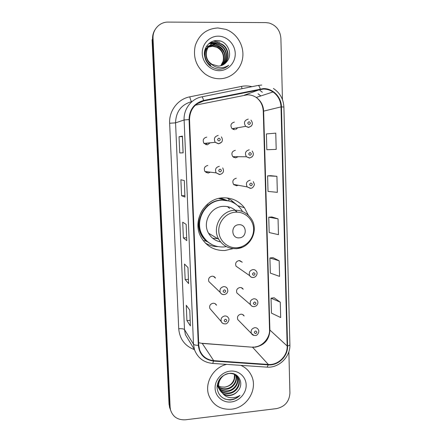 <?xml version="1.0" encoding="UTF-8"?>
<svg xmlns="http://www.w3.org/2000/svg" width="442" height="442" viewBox="0 0 442 442"><rect width="100%" height="100%" fill="white"/><g stroke="black" fill="none" stroke-linecap="round" stroke-linejoin="round"><path stroke-width="0.66" d="M248.404 215.331L244.448 207.757C239.006 200.944 231.89 197.635 223.111 197.839C204.85 198.071 191.85 220.713 200.806 236.757C206.187 246.211 214.248 250.791 224.995 250.503L232.807 248.708M205.663 243.387L206.85 243.885M207.812 165.457C204.541 166.319 203.574 168.33 204.911 171.49L208.099 173.082L210.375 172.165M213.486 276.377L215.469 278.134C214.735 276.791 213.591 276.145 212.038 276.189C209.16 276.919 208.099 278.692 208.845 281.526L220.232 292.422C219.425 289.355 220.586 287.422 223.696 286.626C225.376 286.565 226.613 287.267 227.409 288.72L227.851 290.924C227.475 292.985 226.271 294.195 224.243 294.565C222.459 294.681 221.122 293.969 220.232 292.422C221.017 293.93 222.265 294.654 223.983 294.593L224.193 294.571M215.05 303.643L216.536 305.24C215.818 303.847 214.663 303.179 213.072 303.24C210.259 303.952 209.188 305.687 209.845 308.455L211.215 310.035M206.729 137.119C203.314 138.053 202.397 140.153 203.989 143.412L207.022 144.816M241.233 287.643L243.199 289.228C242.465 288.018 241.376 287.449 239.945 287.504C237.023 288.3 236.006 290.123 236.89 292.98L250.542 304.726C249.586 301.637 250.691 299.654 253.852 298.781C255.399 298.715 256.57 299.328 257.366 300.632C258.305 302.322 257.979 304.046 256.399 305.803L254.415 306.621C252.702 306.731 251.41 306.102 250.542 304.726C251.288 306.013 252.41 306.654 253.907 306.649M242.597 314.505L244.139 315.98C243.415 314.726 242.315 314.129 240.84 314.201C237.984 314.975 236.956 316.759 237.746 319.549L251.404 333.506C250.553 330.489 251.669 328.55 254.758 327.693C256.349 327.61 257.531 328.251 258.31 329.605C259.99 332.124 256.94 336.047 255.338 335.489C253.52 335.583 252.211 334.92 251.404 333.506L254.106 335.456M236.288 178.242C232.973 179.192 232.067 181.242 233.564 184.402L236.536 185.767L238.221 185.253M239.724 260.581L242.244 262.211L239.045 260.565C236.045 261.382 235.039 263.255 236.039 266.178L249.68 275.675C248.608 272.51 249.697 270.476 252.946 269.581C254.437 269.521 255.587 270.112 256.399 271.349C257.957 272.791 256.846 276.974 253.487 277.471C251.874 277.587 250.603 276.99 249.68 275.675C250.492 276.963 251.664 277.576 253.189 277.515L253.736 277.432M235.348 150.286C231.895 151.313 231.044 153.446 232.79 156.683L235.603 157.882L238.122 156.717M234.404 122.069C230.79 123.202 230.011 125.423 232.061 128.738L234.663 129.738M206.9 241.603L205.143 240.752M220.685 198.082L227.348 200.569M223.21 199.22L220.812 198.104M207.386 144.788L210.182 142.805M235.603 129.578L237.785 127.732M234.569 156.695L233.669 157.402M234.685 184.607L234.05 184.911M207.215 143.097L205.723 144.628M207.425 171.8L206.049 172.557M233.63 202.795L233.299 202.464M229.608 199.464L226.901 197.922M155.103 29.608C153.275 32.448 152.424 35.609 152.556 39.095L152.081 39.824L169.032 404.292L170.12 408.999M282.455 99.61L280.897 38.338C280.217 30.481 276.305 25.376 269.15 23.023L265.786 22.592L168.109 22.1C159.678 21.868 152.446 29.636 153.031 38.355L170.126 407.253L169.579 405.762L170.673 410.502L169.579 405.762L152.556 39.095L169.579 405.762L169.032 404.292M217.923 27.957C206.657 28.647 199.115 34.504 195.287 45.537C192.85 57.024 196.11 66.493 205.066 73.952C209.53 77.173 214.42 78.775 219.735 78.753C231.221 78.632 241.266 69.306 242.724 57.499C244.271 45.714 236.945 33.332 225.895 29.376L217.923 27.957C206.657 28.647 199.115 34.504 195.287 45.537C192.85 57.024 196.11 66.493 205.066 73.952C209.53 77.173 214.42 78.775 219.735 78.753C231.221 78.632 241.266 69.306 242.724 57.499C244.271 45.714 236.945 33.332 225.895 29.376L217.923 27.957M226.63 364.379C213.342 367.346 204.276 383.026 208.784 395.281C212.895 405.248 220.475 409.889 231.52 409.193C247.045 407.811 258.183 389.082 251.481 375.694C249.233 370.926 245.669 367.479 240.802 365.352C245.669 367.479 249.233 370.926 251.481 375.694C258.183 389.082 247.045 407.811 231.52 409.193C220.475 409.889 212.895 405.248 208.784 395.281C204.276 383.026 213.342 367.346 226.63 364.379M263.327 89.057C266.824 89.03 270.056 90.002 273.012 91.975C278.018 95.588 280.687 100.561 281.018 106.887L287.162 346.003C287.676 355.954 278.079 365.385 268.311 364.446L213.69 360.65C206.79 359.882 202.099 356.296 199.607 349.882L198.762 345.268L189.524 119.555C189.845 109.749 194.568 103.544 203.707 100.931L263.327 89.057M263.316 88.599L203.613 100.478C194.242 103.152 189.397 109.517 189.071 119.567L198.325 345.307C199.419 354.512 204.519 359.766 213.635 361.075L268.25 364.865C278.261 365.827 288.096 356.158 287.571 345.959L281.443 106.876C281.388 96.991 272.808 88.245 263.316 88.599M280.272 302.179L271.04 298.184L271.46 313.129L280.681 317.538L280.272 302.179L274.112 297.781M279.167 260.813L269.902 257.968L270.333 273.117L279.587 276.394L279.167 260.813L272.996 257.642M276.913 176.308L267.587 175.855L268.023 191.425L277.344 192.336L276.913 176.308L270.725 175.684M278.051 218.862L268.753 217.193L269.189 232.553L278.471 234.663L278.051 218.862L271.869 216.945M170.126 407.253L170.479 409.773C172.772 416.861 177.778 420.198 185.507 419.789L276.526 408.607C284.847 406.751 289.311 401.574 289.919 393.087L288.864 351.738M190.436 325.92L186.916 320.61L186.259 305.289L189.773 310.118L190.375 325.748M184.999 197.066L181.574 195.751L180.888 179.767L184.303 180.557L184.944 197.022M183.132 152.844L179.745 152.938L179.049 136.722L182.424 136.086L183.132 152.844L182.424 136.086M188.651 283.593L185.159 279.576L184.496 264.04L187.977 267.559L188.59 283.46M186.839 240.647L183.38 237.962L182.706 222.204L186.154 224.381L186.778 240.558M276.195 149.402L275.764 133.141L266.399 133.932L266.846 149.722L276.195 149.402M183.38 237.962L186.662 237.752M185.159 279.576L188.419 279.322M179.745 152.938L183.076 152.816M179.049 136.722L182.391 136.617M181.574 195.751L184.883 195.585M186.916 320.61L190.148 320.317M268.753 217.193L271.929 216.939M267.587 175.855L270.786 175.678M269.902 257.968L273.057 257.631M271.04 298.184L274.167 297.77M204.977 49.637L206.768 47.946M206.928 47.83L207.442 47.493M207.613 47.388L208.165 47.084M208.353 46.99L212.834 45.996L217.204 47.023C224.122 49.985 226.011 60.394 220.934 65.703M205.027 49.493L206.624 48.084M206.79 47.974L207.304 47.642M207.48 47.543L208.038 47.25M208.232 47.161L212.514 46.255L216.873 47.277C222.238 50.344 224.309 55.018 223.1 61.3L220.79 65.742M204.574 51.3L208.011 46.913M208.176 46.791L208.696 46.449M208.878 46.338L214.127 44.946L218.536 45.985C225.818 49.106 227.486 60.283 221.707 65.46M204.712 50.631L207.862 47.051M208.033 46.935L208.558 46.603M208.74 46.498L213.801 45.211L218.199 46.244C225.392 49.327 227.122 60.311 221.514 65.526M210.828 65.217C203.745 61.344 202.977 50.095 209.276 45.852M209.447 45.73L215.447 43.88L219.895 44.924C227.547 48.217 228.967 60.173 222.459 65.156M210.508 65.438C203.37 61.532 202.679 50.15 209.127 45.996M209.304 45.88L215.116 44.145L219.552 45.194C227.111 48.438 228.597 60.2 222.271 65.239M210.773 63.388L212.099 64.355L218.171 66.09C221.58 65.985 224.376 64.604 226.564 61.946C233.608 54.548 227.381 40.614 217.58 40.559C210.293 40.084 204.066 46.725 204.342 54.316C205.408 62.786 210.022 67.753 218.188 69.212L219.044 69.228C222.768 69.14 225.995 67.814 228.713 65.25C225.613 67.289 222.243 68.079 218.597 67.626C215.497 67.162 212.884 65.753 210.773 63.388C202.248 57.206 206.729 42.117 216.79 42.786L221.276 43.846C229.31 47.305 230.442 60.068 223.188 64.797M211.806 64.554C201.801 59.206 205.668 42.355 216.453 43.062L220.928 44.117C228.862 47.537 230.072 60.09 223.011 64.891M206.315 46.625L211.707 45.023M218.215 36.161C209.353 36.078 201.823 44.255 202.248 53.543C202.547 62.836 210.652 70.836 219.442 70.665C228.243 70.626 235.597 62.549 235.238 53.377C235.006 44.206 227.066 36.106 218.215 36.161M214.635 45.255C219.005 46.272 222.21 48.896 224.243 53.128M228.713 65.25L225.912 67.361M213.221 41.106L219.906 42.272L213.79 40.94M210.414 42.399L217.094 42.797M208.9 43.526L215.889 43.891M210.663 42.25L217.812 42.852M209.055 43.393C211.563 42.852 214.083 43.04 216.619 43.957M239.266 237.851C247.498 237.63 247.067 223.912 238.829 224.718C230.542 224.912 231.028 238.719 239.266 237.851M237.194 212.143C233.503 208.11 228.912 206.176 223.414 206.348C210.812 206.541 202.055 222.354 208.547 233.221C211.265 237.945 215.26 240.835 220.536 241.89M242.559 211.547L241.017 209.171C236.166 203.005 229.796 200.011 221.906 200.193C205.596 200.414 194.082 220.707 202.215 234.951C207.011 243.222 214.138 247.227 223.591 246.979L226.155 246.658M229.26 201.027L221.475 200.06C205.215 200.281 193.734 220.514 201.845 234.713C203.701 238.227 206.27 241.061 209.552 243.205M212.707 238.266L217.729 238.647M229.575 208.48L227.497 206.613M236.774 212.138L234.829 209.911M221.144 198.74L219.807 198.226M226.354 200.397L218.768 198.441M219.939 241.774L220.481 241.824M217.762 246.614C213.237 246.559 209.055 245.327 205.215 242.934M228.906 200.928L228.845 199.243L230.591 199.745L233.575 202.767M233.691 202.828L233.1 202.281M211.657 244.47L205.955 240.807C195.265 231.796 196.165 212.817 207.801 204.408L207.536 204.082M230.591 199.745L237.144 205.132M235.868 375.302C238.216 381.336 232.906 388.877 226.028 389.286C223.425 389.496 221.039 388.811 218.856 387.236M218.597 387.032L217.878 386.385M217.657 386.159L217.127 385.551M235.614 375.109C237.702 381.114 232.42 388.352 225.691 388.767C223.221 388.966 220.923 388.347 218.801 386.91M218.53 386.711L217.784 386.081M217.558 385.86L217.144 385.424M236.796 376.131L237.139 376.871C239.884 382.96 234.509 390.993 227.37 391.402C224.238 391.629 221.508 390.656 219.171 388.496M218.945 388.264L217.116 385.606M236.575 375.915L236.779 376.369C239.52 382.452 234.155 390.463 227.033 390.872C224.039 391.093 221.387 390.198 219.077 388.187M218.845 387.966L217.11 385.684M223.011 393.828C225.077 395.214 227.398 395.772 229.978 395.502C233.194 395.06 235.829 393.535 237.895 390.921C244.553 383.805 238.713 372.175 229.492 373.363C221.785 374.871 217.624 379.606 217.022 387.573C218.011 395.231 222.359 399.38 230.055 400.004L230.857 399.933C234.365 399.474 237.404 397.955 239.973 395.375C237.039 397.231 233.851 397.993 230.409 397.673C227.475 397.33 225.011 396.049 223.011 393.828L219.365 389.054C216.663 382.429 221.912 374.286 228.674 373.49C233.393 373.125 236.702 374.927 238.603 378.893C241.371 385.037 235.945 393.142 228.741 393.557C223.624 393.667 220.061 391.457 218.061 386.916L217.409 383.993M234.354 374.037L238.238 378.385C240.995 384.512 235.58 392.601 228.398 393.015C223.287 393.126 219.74 390.916 217.74 386.391L218.061 386.916M237.895 390.921C235.702 393.457 232.995 394.883 229.785 395.198C224.635 395.314 221.05 393.087 219.033 388.518C217.851 384.916 218.243 381.523 220.21 378.352M234.801 374.589C235.243 381.507 231.879 385.711 224.702 387.209L221.398 386.965L218.707 386.126M221.398 386.965L224.641 387.109C229.486 386.275 232.68 383.507 234.216 378.8L234.514 374.435M235.586 374.606L235.708 374.882M230.16 371.125C221.818 371.965 214.718 380.076 215.099 388.363C215.359 396.667 222.978 403.016 231.26 401.96C239.547 401.032 246.492 393.021 246.166 384.827C245.962 376.617 238.498 370.164 230.16 371.125M239.973 395.375C235.376 399.457 230.304 400.651 224.768 398.96M268.311 364.446L252.553 347.213L255.2 347.18C264.366 345.324 269.266 339.71 269.902 330.345L263.631 111.069C263.31 105.284 260.846 100.748 256.233 97.45C253.509 95.654 250.542 94.776 247.327 94.809L195.414 105.174M213.69 360.65L202.243 343.423L198.657 342.716L202.243 343.423L252.553 347.213L202.149 343.301M281.018 106.887L263.272 111.224C262.913 105.356 260.57 100.765 256.233 97.45L273.012 91.975M258.134 85.428L261.708 85.057M201.834 96.837L257.979 85.461C258.736 85.339 259.487 86.494 260.233 88.936M198.325 345.307C195.712 345.296 194.104 344.931 193.491 344.202L184.115 119.97L189.071 119.567M213.635 361.075L212.685 363.423C203.806 362.55 197.734 357.976 194.48 349.71L193.491 344.202L184.502 329.599L185.425 334.699L189.712 341.81M268.25 364.865L267.095 367.153L212.127 363.385M192.358 101.306L191.778 101.583C181.308 104.561 175.905 111.655 175.562 122.848L184.115 119.97C183.491 109.108 191.386 98.77 201.729 96.859C202.265 96.776 202.895 97.986 203.613 100.478M287.571 345.959C289.096 345.616 289.869 345.169 289.891 344.605C290.493 356.755 279.079 368.064 267.095 367.153L266.366 367.103M289.891 344.605L283.897 107.063L281.443 106.876M194.436 349.644C184.922 346.031 179.684 339.069 178.728 328.76L169.64 123.246C168.894 110.837 177.938 99.019 189.789 96.837L241.448 86.405C244.973 85.709 248.481 85.803 251.968 86.676M259.863 90.301L262.327 92.256M153.031 38.355L152.556 39.095M260.841 95.947L258.006 93.743L260.769 95.969M169.64 123.246L175.562 122.848L184.502 329.599C183.712 328.837 181.789 328.555 178.728 328.76M189.789 96.837C190.508 99.942 191.171 101.522 191.778 101.583M241.448 86.405L242.061 88.687M287.162 346.003L269.532 329.693L263.272 111.224M260.321 89.389L244.387 95.152M203.707 100.931L197.104 103.804M236.89 247.735C246.172 247.155 253.957 238.365 253.603 228.917C253.382 219.459 245.034 211.569 235.685 212.166C226.332 212.613 218.348 221.53 218.779 231.105C219.066 240.686 227.608 248.454 236.89 247.735M236.42 248.736L242.177 247.277M250.631 217.917C246.658 212.652 241.354 210.099 234.73 210.265C221.199 210.491 211.762 227.542 218.718 239.232C222.834 245.829 228.774 248.962 236.52 248.636C250.94 248.023 259.642 229.144 250.631 217.917M203.237 240.636L205.955 240.807L212.42 244.851M233.426 129.556L234.464 128.318M251.443 125.959L248.509 127.44L245.697 126.346C243.481 122.738 244.332 120.318 248.249 119.091M249.045 121.738C247.354 122.716 247.382 123.644 249.133 124.528C250.818 123.55 250.791 122.616 249.045 121.738M233.785 157.463L234.801 156.695M252.122 156.866L249.465 158.065L246.421 156.761C244.537 153.236 245.47 150.915 249.211 149.805M250.001 152.545C248.321 153.534 248.349 154.451 250.089 155.308C251.769 154.324 251.741 153.402 250.001 152.545M234.149 184.994L234.917 184.651M250.41 188.38L247.194 186.9C245.581 183.463 246.57 181.231 250.155 180.203M250.951 183.043C249.277 184.038 249.305 184.949 251.034 185.778C252.702 184.784 252.675 183.872 250.951 183.043M253.736 272.697C252.089 273.714 252.117 274.598 253.818 275.355C255.459 274.338 255.432 273.454 253.736 272.697M254.642 301.985C253.006 303.008 253.034 303.886 254.725 304.615C256.36 303.593 256.332 302.72 254.642 301.985M255.542 330.986C253.918 332.014 253.946 332.881 255.625 333.588C257.255 332.561 257.227 331.693 255.542 330.986M221.635 142.158L218.519 143.838L215.232 142.307C213.514 138.755 214.508 136.473 218.215 135.456M219.005 140.987C220.718 139.992 220.685 139.059 218.906 138.18C217.188 139.175 217.226 140.108 219.005 140.987M205.823 144.656L207.408 143.075M220.127 171.91C221.829 170.91 221.796 169.982 220.022 169.131C218.32 170.131 218.354 171.06 220.127 171.91M206.138 172.612L207.618 171.822M219.635 174.607L216.177 172.877C214.74 169.435 215.79 167.247 219.337 166.308M224.486 292.493C226.155 291.466 226.122 290.576 224.387 289.825C222.718 290.858 222.751 291.748 224.486 292.493M224.763 315.953C226.486 315.881 227.735 316.599 228.503 318.102C230.111 319.649 227.26 324.4 225.321 323.848C223.464 323.953 222.111 323.212 221.265 321.621C220.552 318.627 221.718 316.737 224.763 315.953M225.547 321.881C227.205 320.848 227.177 319.969 225.453 319.24C223.79 320.279 223.823 321.157 225.547 321.881M224.348 323.842C222.901 323.671 221.873 322.931 221.265 321.621L209.845 308.455M237.802 205.69L244.448 207.757M169.385 406.784L170.479 409.773M254.084 347.047L252.415 347.086M283.897 107.063C283.46 99.047 279.952 92.842 273.377 88.455M194.48 349.71L189.833 342.009M254.946 346.953C263.377 346.064 270.128 336.97 269.532 329.693M183.076 152.844L182.369 136.103M216.873 47.277L217.204 47.023M218.199 46.244L218.536 45.985M219.552 45.194L219.895 44.924M220.928 44.117L221.276 43.846M201.845 234.713L202.215 234.951M208.547 233.221L218.718 239.232M219.033 388.518L219.365 389.054M236.779 376.369L237.139 376.871M238.238 378.385L238.603 378.893M232.061 128.738L245.697 126.346L248.675 127.329C252.647 125.948 253.41 123.533 250.957 120.091M232.79 156.683L246.421 156.761L249.658 157.96C253.498 156.578 254.332 154.264 252.161 151.015M233.564 184.402L247.194 186.9L250.631 188.281C253.128 188.447 254.78 184.513 254.332 184.137L253.294 181.596M221.403 136.876C223.326 140.302 222.414 142.589 218.668 143.733L215.232 142.307L203.989 143.412M222.707 167.938C224.337 171.275 223.37 173.468 219.807 174.507L216.177 172.877L204.911 171.49"/></g></svg>
